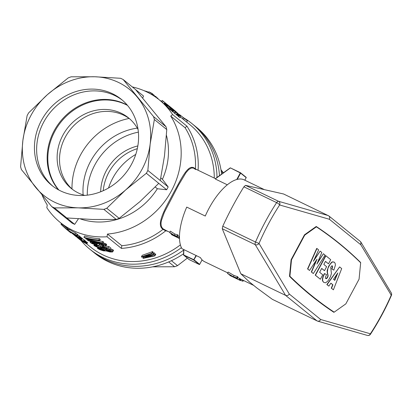 <?xml version="1.0" encoding="UTF-8"?>
<svg xmlns="http://www.w3.org/2000/svg" width="412" height="412" viewBox="0 0 412 412"><rect width="100%" height="100%" fill="white"/><g stroke="black" fill="none" stroke-linecap="round" stroke-linejoin="round"><path stroke-width="0.62" d="M264.339 189.623L244.058 179.838A45.438 19.276 115.8 0 0 205.264 216.043L186.734 207.097A45.438 19.276 115.8 0 0 181.903 248.657L200.428 257.603A45.438 19.276 115.8 0 0 202.92 260.636A45.438 19.276 115.8 0 0 204.548 261.677L227.743 272.873M237.327 278.414L234.634 277.467L238.955 279.779A46.86 19.879 -64.2 0 0 239.449 280.083L230.257 275.654A46.86 19.879 -64.2 0 1 229.736 275.345L232.615 276.493L227.929 273.805A46.86 19.879 -64.2 0 1 227.506 273.311L228.176 272.059L234.078 275.535L237.554 276.658A45.438 19.276 -64.2 0 0 237.997 277.163L237.327 278.414A46.86 19.879 -64.2 0 1 236.879 277.909L237.554 276.658M237.781 277.57L239.624 278.533A45.438 19.276 -64.2 0 0 240.119 278.831L239.449 280.083M240.114 278.847L240.505 279.032A45.438 19.276 -64.2 0 0 240.536 279.048L253.71 285.408M230.777 275.911A46.86 19.879 -64.2 0 1 230.643 275.849A46.86 19.879 -64.2 0 1 230.432 275.741L236.488 278.574M243.471 280.464L243.095 281.169A46.86 19.879 -64.2 0 1 242.472 281.102L242.946 280.212M240.536 280.309L242.472 281.102M241.072 279.31L240.407 280.546A46.86 19.879 -64.2 0 1 239.918 280.325A46.86 19.879 -64.2 0 1 239.835 280.289L240.505 279.032M236.91 278.79L239.835 280.289M238.955 279.779L239.624 278.533M229.736 275.345L229.932 274.979M227.506 273.311L233.413 276.782L234.078 275.535M233.413 276.782L236.879 277.909M249.033 281.53A46.86 19.879 115.8 0 0 249.09 281.664L256.8 287.916L272.394 299.359L317.503 321.097C318.867 321.37 319.933 320.84 320.701 319.516L289.301 294.05C288.302 295.45 287.056 295.888 285.567 295.358L317.132 320.958M249.09 281.664L240.829 273.759L222.259 228.722L222.768 226.229C229.124 212.443 236.164 199.305 243.889 186.816L245.5 185.354L283.6 193.995L328.791 215.883C329.755 216.794 329.961 217.922 329.399 219.272L360.799 244.738L391.4 295.435A2.838 2.838 0 0 0 391.235 292.839A2.838 2.477 149.1 0 1 391.117 295.414A114.309 48.487 115.8 0 1 370.403 333.792L320.701 319.516M334.127 312.131L333.869 312.311A1528.474 648.354 -64.2 0 1 289.502 276.328L291.109 259.745L304.473 234.819L316.231 226.471A1528.474 648.354 115.8 0 1 360.603 262.459L360.114 262.223M240.829 273.759L285.567 295.358L255.229 244.64A2.838 2.477 -30.9 0 0 259.024 243.435L255.512 242.035A2.838 1.205 -64.2 0 0 255.229 244.64L222.259 228.722M243.889 186.816L276.627 202.622A2.838 0.742 33 0 1 279.63 204.975L329.399 219.272M367.303 335.404A2.838 2.838 0 0 0 370.465 334.23A2.838 0.757 -146.8 0 0 370.403 333.792A2.838 2.565 -74 0 1 367.303 335.404L317.503 321.097M328.791 215.883L360.351 241.478L360.866 242.071L360.799 244.738M304.391 234.969L304.731 235.134L291.5 259.812L291.16 259.648M315.978 226.657L316.385 226.852A1546.622 656.053 115.8 0 1 360.665 262.763L359.063 279.197L345.833 303.876L334.178 312.157L332.788 311.487A1546.622 656.053 -64.2 0 1 313.635 297.665M334.178 312.157A1546.622 656.053 -64.2 0 1 289.899 276.246L291.5 259.812M289.523 276.066L289.899 276.246M304.731 235.134L316.385 226.852M316.267 260.312L311.317 271.977L313.341 273.542L311.549 272.09L317.039 259.153L309.53 270.452L307.785 269.036L316.946 248.513L318.641 249.888L313.398 261.265L320.16 251.119L321.813 252.458L316.89 264.097L323.374 253.725L325.073 255.105L313.341 273.542M316.946 248.513L316.715 248.4L307.553 268.923L309.53 270.452M320.16 251.119L314.088 259.771M323.374 253.725L317.518 262.604M332.165 265.812L332.391 266.837L331.722 268.938L333.818 270.123L331.954 269.051L332.618 266.95L332.35 265.853L331.645 265.941L330.687 267.362L331.433 273.465L330.537 276.483L328.812 279.707L327.674 281.205L325.568 282.802L323.734 282.416L322.699 280.912L322.658 278.898L323.266 276.529L324.61 273.656L326.556 274.577L325.588 276.869L325.413 278.054L325.794 278.579L326.634 278.605L327.607 277.41L328.163 275.88L327.386 272.167L327.89 268.397L329.739 264.828L331.722 262.48L332.675 261.929L333.519 261.955L334.508 262.32L335.229 263.562L335.389 265.23L333.818 270.123M326.556 274.577L324.378 273.547L323.034 276.421L322.426 278.785L322.467 280.799L323.734 282.416M334.508 262.32L332.443 261.821L331.49 262.367L328.719 266.064L327.252 270.154L327.154 272.054L327.931 275.767L327.375 277.297L325.943 278.697M325.439 261.419L328.498 263.824L325.47 261.368L323.822 264.437L326.623 266.708L324.486 270.694L321.684 268.423L319.63 272.26L322.751 274.789L320.366 279.238L315.453 275.257L325.897 255.775L330.718 259.684L328.498 263.824M321.654 268.475L324.486 270.694M325.897 255.775L325.665 255.661L315.221 275.144L320.366 279.238M330.872 283.214L332.695 284.692L331.289 288.173L333.406 289.816L331.521 288.287L332.927 284.805L330.908 283.168L328.858 286.129L327.066 284.677L339.627 266.909L341.692 268.583L333.406 289.816M339.627 266.909L326.834 284.563L328.858 286.129M337.134 273.975L334.575 280.196M337.84 272.94L333.493 279.326L334.781 280.366L337.84 272.94M183.845 117.945A80.937 72.929 129 0 1 191.781 123.466L194.412 125.598A80.937 72.929 129 0 1 219.483 175.661A80.937 72.929 129 0 0 194.412 125.598L196.802 127.54A80.937 72.929 129 0 1 221.579 174.147M183.561 253.777A80.937 72.929 129 0 1 94.837 253.267L89.816 249.193A80.937 72.929 129 0 1 81.082 240.649M183.649 250.079A80.937 72.929 129 0 1 92.442 251.325A80.937 72.929 129 0 0 105.338 259.503A80.937 72.929 129 0 0 183.649 250.079M129.147 118.46A66.739 60.137 -51 0 0 71.987 188.938M103.227 190.705A45.438 40.943 129 0 1 103.402 189.139A45.438 40.943 129 0 1 137.325 148.665M100.657 191.781A45.438 40.943 129 0 1 101.007 187.197A45.438 40.943 129 0 1 137.845 145.93M138.38 132.144A59.637 53.74 -51 0 0 87.282 195.154M137.278 128.122A59.637 53.74 -51 0 0 83.116 194.902M223.402 172.824L220.971 169.734M152.636 266.842L174.606 266.744A73.13 65.894 -51 0 0 177.52 265.647L187.336 258.118M108.526 187.996A55.311 49.842 129 0 1 135.764 154.412M168.662 261.929L174.606 266.744M171.418 260.703L177.52 265.647M221.244 171.505L223.124 173.025M180.399 244.877A78.81 71.013 129 0 1 102.99 254.92A78.81 71.013 129 0 1 90.439 246.958L86.592 243.837M186.693 122.081L189.721 124.537A78.81 71.013 129 0 1 214.281 178.077M132.298 86.932A78.81 71.013 129 0 1 159.351 99.91A78.81 71.013 129 0 1 172.587 114.541A813.247 344.962 115.8 0 0 170.728 116.081A76.678 69.092 129 0 1 171.526 190.725A76.678 69.092 129 0 1 107.47 234.057A813.247 344.962 115.8 0 0 107.048 236.761A78.81 71.013 129 0 1 72.62 230.287A78.81 71.013 129 0 1 60.07 222.326A78.81 71.013 129 0 1 46.834 207.694A813.247 344.962 -64.2 0 1 47.256 204.985A76.678 69.092 129 0 1 42.158 195.226M172.587 114.541L186.935 126.175A78.81 71.013 129 0 1 198.084 170.254M168.07 231.451L165.84 230.735L166.299 230.596L163.173 228.912L161.952 227.568L161.18 225.699L161.004 223.057L161.38 220.605L164.357 212.381L178.715 184.849L185.967 172.705L188.758 169.507L191.405 167.998L193.367 168.044L195.788 169.574M107.048 236.761L121.401 248.4A78.81 71.013 129 0 0 165.753 230.813L165.84 230.735M85.691 241.463L87.545 242.637L86.705 243.878L82.415 241.535L80.438 239.841M82.163 238.728L84.357 240.042L83.693 241.288A80.227 72.291 129 0 1 79.598 239.068L79.897 239.305A80.227 72.291 129 0 1 79.202 238.893L78.908 238.651A80.227 72.291 129 0 1 77.461 237.75L77.338 237.271M79.243 236.2L80.783 237.127L80.113 238.373A80.227 72.291 129 0 1 73.846 234.819L73.666 234.443M77.832 235.108A78.81 71.013 129 0 0 79.083 235.746L78.414 236.993A80.227 72.291 129 0 1 73.475 234.273L77.302 236.091L77.008 235.855L77.677 234.608A78.81 71.013 129 0 1 77.085 234.31M77.677 234.608L77.971 234.845L77.302 236.091M79.083 235.746L79.361 235.978L78.697 237.224A80.227 72.291 129 0 1 72.43 233.666L72.203 233.264M84.264 240.217L85.804 241.252L84.99 242.488L80.216 239.851A80.227 72.291 129 0 1 79.459 239.367L78.095 238.151M68.68 230.627A80.227 72.291 129 0 0 74.948 234.181L75.612 232.935A78.81 71.013 129 0 1 69.35 229.371L68.68 230.627L70.272 231.92A80.227 72.291 129 0 0 70.993 232.373L71.101 232.172M75.612 232.935L77.152 234.186L76.488 235.432A80.227 72.291 129 0 1 75.726 235.046L74.469 234.026A80.227 72.291 129 0 1 72.533 232.991L73.712 233.949A80.227 72.291 129 0 1 72.97 233.532L71.796 232.574A80.227 72.291 129 0 1 69.68 231.312L70.993 232.373M80.675 237.327L82.323 238.424L81.509 239.666L76.797 236.91M97.85 245.624L100.075 246.314M100.013 246.438L108.191 247.859L110.277 249.554A80.227 72.291 129 0 1 108.346 249.363L106.636 247.978L102.449 247.252L104.324 248.405L100.734 248.23L96.99 247.082L94.204 245.681L93.926 245.325L94.312 245.233L96.841 245.691L97.556 246.17L95.399 245.882L97.155 246.886L102.243 248.076L102.495 247.705L100.013 246.438L100.698 245.155L102.264 245.49M105.899 246.134L108.902 246.53L110.988 248.225L110.277 249.554M179.627 115.53L178.916 116.859L179.967 117.708L180.683 116.38L179.277 115.231L178.566 116.56L176.877 114.933M178.916 116.859L178.566 116.56M164.604 102.341L171.119 108.474L170.537 110.019L162.565 102.526A78.81 71.013 129 0 0 161.792 101.888L159.351 99.91M83.93 237.261A80.227 72.291 129 0 0 98.772 240.072L99.483 238.749A78.81 71.013 129 0 1 84.604 236.004L83.93 237.261L84.491 237.719A80.227 72.291 129 0 0 97.016 240.309L85.727 238.718L86.02 238.167M99.483 238.749L100.312 239.423L99.601 240.747L88.039 239.542L90.604 240.325L90.758 240.047M98.226 240.726L102.882 241.509L103.633 242.117L102.923 243.441A80.227 72.291 129 0 1 88.08 240.629L87.519 240.17L87.792 239.666M183.618 119.619L186.682 122.106L187.367 120.824L184.303 118.337L183.618 119.619A78.81 71.013 129 0 0 182.619 118.78L183.304 117.508L186.693 120.258A80.227 72.291 129 0 1 187.367 120.824M174.364 113.166L174.765 113.491L175.476 112.162A80.227 72.291 129 0 0 169.471 106.317L177.067 113.449L176.351 114.778L176.774 115.118L177.484 113.789A80.227 72.291 129 0 0 170.166 106.852L169.765 106.528A80.227 72.291 129 0 1 175.424 111.693L167.756 104.895A80.227 72.291 129 0 1 175.074 111.837L174.364 113.166A78.81 71.013 129 0 0 173.102 111.786M176.351 114.778L174.889 113.264M152.636 251.593L151.704 253.334L141.393 256.861L142.217 255.327L152.636 251.593L152.96 251.856L152.028 253.596L144.483 256.254M152.213 253.241L154.016 252.71L154.412 253.035L153.48 254.776L145.688 257.593M153.671 254.415L155.453 253.88L155.787 254.153L154.855 255.893L143.232 258.35L142.892 258.077L151.395 255.203M170.352 107.367L173.694 110.679L172.983 112.002L170.656 109.798M94.41 242.776L97.294 243.569M103.185 242.951L105.791 243.796L106.651 244.491L105.951 246.113L105.498 246.304L102.732 246.309L102.073 245.84L103.103 245.907L103.525 245.125M104.442 248.178L105.802 248.714L107.377 248.58M110.529 249.08L112.63 249.631L113.552 250.45L112.373 252.02L109.953 251.974L106.317 250.975L103.381 250.841L99.864 249.693L97.737 248.549L97.407 248.148L97.824 247.375M181.398 247.669A80.937 72.929 129 0 1 102.706 257.371A80.937 72.929 129 0 1 89.816 249.193M191.781 123.466A80.937 72.929 129 0 1 217 177.459M78.404 218.818L74.696 224.365A73.13 65.894 129 0 1 73.382 223.752A73.13 65.894 129 0 1 72.085 223.103L51.768 206.628L21.383 169.548A73.13 65.894 129 0 1 20.6 166.669L22.887 140.404L27.104 115.71A73.13 65.894 129 0 1 28.613 112.898L47.437 94.621A68.16 61.414 -51 0 0 22.887 140.404A68.16 61.414 -51 0 0 35.607 187.305A68.16 61.414 -51 0 0 78.151 207.844L54.379 207.89A73.13 65.894 129 0 1 51.768 206.628M142.717 98.025L143.51 96.027L135.61 89.615L165.995 126.695L153.578 116.627A73.13 65.894 129 0 1 154.361 119.506L150.143 144.205L147.857 170.465A73.13 65.894 129 0 1 146.348 173.277L125.593 189.989A68.16 61.414 -51 0 0 150.143 144.205A68.16 61.414 -51 0 0 137.423 97.304A68.16 61.414 -51 0 0 94.878 76.766L120.582 78.285A73.13 65.894 129 0 1 123.193 79.547L153.578 116.627M80.443 218.942A66.739 60.137 -51 0 0 157.358 188.742L166.664 189.757A73.13 65.894 129 0 0 168.173 186.945L162.431 179.277A66.739 60.137 -51 0 0 166.438 135.347M186.935 126.175A813.247 344.962 -64.2 0 0 185.076 127.72L170.728 116.081M165.753 230.813L162.992 229.381A76.678 69.092 129 0 1 121.818 245.691L107.47 234.057M121.401 248.4A813.247 344.962 -64.2 0 1 121.818 245.691M185.076 127.72A76.678 69.092 129 0 1 195.417 168.966M169.734 232.255L166.299 230.596M230.169 167.957L215.965 178.211L215.425 179.071L227.295 184.797M171.531 233.862L171.274 234.335L173.637 235.144L169.955 232.868A35.499 15.059 115.8 0 1 169.651 232.404L170.331 231.137L174.961 234.088L177.819 234.84A34.078 14.456 115.8 0 0 178.138 235.314L177.464 236.57L175.249 235.922L176.218 236.493L176.346 236.256M177.871 235.813L179.318 236.632A34.078 14.456 115.8 0 0 179.477 236.766M162.992 229.381L163.538 229.18M163.281 229.453C155.494 225.086 164.728 209.605 173.725 192.507C183.021 175.486 189.134 162.354 195.602 169.183M83.693 241.288L78.393 238.09A80.227 72.291 129 0 1 77.703 237.678L78.641 238.435A80.227 72.291 129 0 1 77.193 237.533M79.331 238.847L82.106 240.397A80.227 72.291 129 0 1 79.331 238.847L79.382 238.754M99.194 245.315L99.797 244.192L99.086 244.342L99.194 245.315L98.777 245.439L96.3 245.15L91.886 243.538L90.558 242.725L90.094 242.081L90.357 241.978L93.617 242.56L94.271 243.039L91.881 242.75L92.494 243.435L96.712 244.857L97.155 244.733L97.227 243.78L98.138 243.631L102.233 244.203L105.081 245.119L105.791 243.796M104.318 244.785L105.024 243.461M99.184 244.723L99.457 244.213M81.061 240.572L86.16 243.518L81.076 240.541M179.277 115.231L177.994 114.021L177.284 115.345M178.478 114.49L177.768 115.818M97.407 248.148L103.139 249.255L103.505 248.575M101.888 248.894L102.114 248.472M173.694 110.679L166.412 103.814M104.19 248.055L104.421 247.622M99.138 248.961L99.297 248.663L98.983 248.791L99.637 249.275L99.915 248.75M78.362 238.316L78.656 238.497M78.316 238.399A80.227 72.291 129 0 1 78.053 238.229M98.411 247.318L99.091 246.052M97.155 246.886L97.541 246.165M161.561 101.697L162.24 100.425A80.227 72.291 129 0 1 162.689 100.785A80.227 72.291 129 0 1 163.25 101.249L164.764 102.475L164.079 103.752M163.25 101.249L162.565 102.526M177.994 114.021L171.608 108.057M78.61 238.589L80.211 239.423M77.77 236.751L78.316 237.034M76.735 237.024A80.227 72.291 129 0 1 75.978 236.545L74.572 235.407A80.227 72.291 129 0 0 74.835 235.571L76.74 236.57M80.325 240.057L84.764 242.395M103.139 249.255L105.112 249.996L106.476 249.847L110.679 250.573L111.384 249.255M109.092 250.233L109.494 249.481M166.412 103.809L170.388 107.408M76.642 236.751L80.592 239.156L79.047 238.048L79.959 238.296M102.243 248.076L102.454 247.679M101.3 247.988L101.676 247.293M92.2 243.193L92.463 242.704M80.129 239.578L83.801 241.653M105.112 249.996L105.802 248.714M104.21 249.615L104.895 248.328M169.028 106.152L168.889 106.409M156.04 97.253A80.227 72.291 129 0 1 157.914 98.247L157.714 98.623M61.398 223.402L61.002 224.143L61.275 224.55L65.946 228.902L66.626 227.64M65.142 228.222L65.807 226.981M184.803 118.723L184.442 118.429M96.125 246.428L96.398 245.923M95.605 246.098L95.739 245.84M92.494 243.435L92.855 242.761M97.49 243.641L97.907 242.864M97.227 243.78L97.732 242.838M171.248 108.691L170.434 108.021L169.723 109.345M170.98 108.516L170.269 109.844M92.231 242.256L92.473 241.813M91.15 242.06L91.418 241.556M105.745 249.801L106.435 248.508M105.281 249.842L105.972 248.554M97.556 246.17L97.953 245.439M96.841 245.691L97.052 245.305M178.937 114.927L178.226 116.256M110.679 250.573L112.723 251.392L113.434 250.063M111.925 250.954L112.63 249.631M155.685 97.144L155.963 96.635L153.99 95.651M152.291 93.787A80.227 72.291 129 0 1 152.651 93.982L153.053 94.307L152.615 95.131M152.651 93.982L152.183 94.863M98.875 243.677L99.21 243.049M98.138 243.631L98.504 242.951M99.637 249.275L104.663 250.656L104.962 250.336L104.339 250.002L101.131 249.018A80.227 72.291 129 0 1 100.41 248.838L99.292 248.663M65.946 228.902L67.712 230.354L68.397 229.077M67.269 229.994L67.954 228.717M142.892 258.077L143.551 256.851M170.434 108.021L166.103 103.695L165.408 104.983M166.474 104.061L165.778 105.354M102.233 244.203L102.655 243.42M100.95 243.966L101.311 243.296M63.319 226.595L63.932 225.457M62.47 225.781L63.031 224.731M109.417 251.541L111.276 251.469L110.715 251.016L106.265 250.408L109.417 251.541L109.839 250.759M108.423 251.361L108.861 250.537M61.022 224.231L61.445 223.443M99.884 243.806L100.219 243.173M66.713 229.536L67.393 228.269M173.473 109.54L179.405 115.113A80.227 72.291 129 0 0 173.473 109.54L173.447 109.592M149.891 93.539L150.406 92.582L148.784 91.799L148.305 92.695M167.962 105.554L167.257 106.862M168.832 106.435L168.127 107.748M83.718 241.803L84.141 241.865M84.692 242.529L86.448 243.549L87.117 242.302M85.995 243.265L86.664 242.019M103.314 244.465L104.025 243.147M100.018 247.751L100.487 246.881M103.103 245.907L104.097 245.65L103.242 244.955L99.812 244.192M72.121 233.419L75.854 235.35A80.227 72.291 129 0 1 71.024 232.528L70.771 232.239M104.324 248.405L104.715 247.674M84.074 241.983L82.606 240.732M108.191 247.859L108.902 246.53M94.271 243.039L94.672 242.292M169.317 106.172L169.322 106.167A80.227 72.291 129 0 1 169.765 106.528M179.127 114.51L178.298 113.882M167.349 104.571A80.227 72.291 129 0 1 167.756 104.895M103.845 245.846L104.015 245.526M166.103 103.695L164.939 102.619L164.254 103.901M165.645 103.252L164.955 104.54M83.476 241.113L84.146 239.866M98.978 248.215L99.194 247.813M97.943 248.086L98.247 247.519M165.094 102.753L164.403 104.035M67.712 230.354L68.572 229.221M106.471 250.63L106.631 250.326M110.916 251.583L111.106 251.222M90.604 240.325L102.171 242.833L102.923 243.441M102.171 242.833L102.882 241.509M93.024 243.724L93.483 242.874M79.856 238.486L81.561 239.547L82.23 238.301M81.159 239.259L81.828 238.012M150.406 92.582A80.227 72.291 129 0 1 151.925 93.39L151.389 94.394M78.404 237.889L78.568 237.58M105.081 245.119L105.951 246.113M105.935 245.815L106.651 244.491M104.663 250.656L104.859 250.285M103.85 250.594L104.195 249.945M169.718 107.326L169.008 108.644M152.955 94.497A80.227 72.291 129 0 1 153.897 95.007L154.206 95.254L153.851 95.914M171.696 108.82L170.985 110.138M93.926 245.325L94.338 244.558M102.073 245.84L102.66 244.754M78.208 237.224L79.938 238.234L80.608 236.988M79.408 237.935L80.077 236.689M107.486 249.976L107.975 249.064M171.454 107.892L173.364 109.443A80.227 72.291 129 0 1 180.683 116.38M82.529 240.871L85.135 242.498M85.042 242.369L85.711 241.123M93.617 242.56L93.854 242.122M144.38 256.449L153.084 254.451L153.48 254.776M153.084 254.451L154.016 252.71M173.169 110.261L172.453 111.59M173.488 110.55L172.777 111.879M151.925 93.39L152.327 93.72L151.827 94.652M183.304 117.508A80.227 72.291 129 0 1 184.303 118.337M146.348 91.459A80.227 72.291 129 0 0 144.56 90.784L144.499 90.892M179.055 114.644L179.184 114.407A80.227 72.291 129 0 1 180.132 115.072L179.889 115.52M73.578 234.603A80.227 72.291 129 0 0 78.414 237.42L77.018 236.359M101.599 250.053L102.027 249.25M100.549 249.687L100.935 248.966M106.476 249.847L107.171 248.554M146.234 91.675L146.425 91.315A80.227 72.291 129 0 1 147.491 91.758L147.269 92.175M98.772 240.072L99.601 240.747M96.712 244.857L97.103 244.136M110.313 251.624L110.648 250.996M64.246 227.439L64.89 226.24M177.067 113.449L177.484 113.789M61.8 225.112L62.315 224.149M61.275 224.55L61.738 223.68M93.565 243.976L94.09 243.003M167.138 104.725L166.438 106.028M167.509 105.096L166.808 106.404M183.283 117.544L180.132 115.072M102.846 250.408L103.273 249.61M145.616 257.727L154.521 255.62L155.453 253.88M146.945 257.469L147.11 257.165M159.918 100.368A80.227 72.291 129 0 1 161.684 101.306L161.746 101.352M161.684 101.306L161.499 101.651M166.772 104.36L166.077 105.657M78.821 237.59L79.49 236.344M94.26 244.249L94.94 242.982M94.878 244.45L95.558 243.183M67.898 230.468A80.227 72.291 129 0 0 69.123 231.493L70.879 232.924L71.075 232.559M95.254 245.341L95.476 244.924M94.312 245.233L94.626 244.656M105.704 245.485L106.414 244.156M96.161 244.78L96.841 243.507M69.123 231.493L69.314 231.137M85.382 242.915L86.051 241.669M147.491 91.758L147.913 92.103L147.748 92.412M90.094 242.081L90.501 241.319M81.885 240.711L82.034 240.433M107.63 251.15L108.026 250.414M106.832 250.862L107.125 250.316M85.727 238.718L86.232 239.13L99.848 242.74A80.227 72.291 129 0 1 87.519 240.17M77.693 236.895A80.227 72.291 129 0 1 76.946 236.488M97.088 243.95L97.69 242.828M86.448 243.549L86.865 243.925M86.875 243.883L87.545 242.637M90.357 241.978L90.686 241.37M77.008 235.855A80.227 72.291 129 0 1 70.74 232.296M172.262 109.386L171.552 110.71M172.757 109.875L172.046 111.199M151.369 255.26L141.718 257.124L141.393 256.861M84.079 241.741L84.748 240.495M151.704 253.334L152.028 253.596M100.683 248.601L100.873 248.256M154.521 255.62L154.855 255.893M80.597 238.914L81.267 237.667M145.096 256.326L145.256 256.027M84.64 242.081L85.31 240.835M147.913 92.103A80.227 72.291 129 0 1 148.49 92.35M153.897 95.007L153.527 95.702M112.723 251.392L112.842 251.773M95.646 244.671L96.326 243.399M86.798 243.796L87.468 242.55M155.963 96.635L156.246 96.866L155.983 97.356M157.914 98.247L157.966 98.818M78.414 236.993L78.697 237.224M74.948 234.181L76.488 235.432M175.074 111.837L175.476 112.162M157.358 188.742L155.242 187.027M166.664 189.757L158.764 183.345L139.941 201.628L119.181 218.339L106.765 208.271A73.13 65.894 129 0 1 103.855 209.363L116.272 219.436A73.13 65.894 -51 0 0 119.181 218.339M230.437 167.895L240.289 172.932L236.782 179.477M183.85 249.6L183.685 255.152L193.738 260.003L199.315 264.514A0.283 0.283 0 0 0 199.671 264.386L199.29 264.504L189.154 259.581M146.348 173.277L158.764 183.345M103.855 209.363L78.151 207.844A68.16 61.414 -51 0 0 125.593 189.989L106.765 208.271M72.502 189.402A45.438 40.943 129 0 1 70.498 129.316A45.438 40.943 129 0 1 129.703 118.867M123.193 79.547L135.61 89.615M179.508 238.538L177.052 237.363L179.302 238.378A35.499 15.059 115.8 0 0 179.508 238.507M179.302 238.378L179.493 238.028M169.651 232.404L174.291 235.34L177.145 236.102L177.819 234.84M174.291 235.34L174.961 234.088M176.048 236.879L172.195 234.995A35.499 15.059 115.8 0 1 171.789 234.732L177.052 237.363M171.274 234.335A35.499 15.059 115.8 0 0 171.66 234.639L174.652 235.736L179.019 238.177L179.477 237.312M176.218 236.493L178.648 237.879A35.499 15.059 115.8 0 0 179.019 238.177M178.648 237.879L179.318 236.632M177.145 236.102A35.499 15.059 115.8 0 0 177.464 236.57M162.431 179.277L160.814 177.963M147.857 170.465L160.273 180.533L164.491 155.839L166.778 129.574A73.13 65.894 -51 0 0 165.995 126.695M154.361 119.506L166.778 129.574M168.173 186.945L160.273 180.533M74.696 224.365L54.379 207.89M66.795 217.958L92.499 219.478L116.272 219.436M47.437 94.621L68.196 77.909A73.13 65.894 129 0 1 71.106 76.812L94.878 76.766A68.16 61.414 -51 0 0 47.437 94.621M93.303 89.116A55.311 49.842 -51 0 0 39.212 125.063A55.311 49.842 -51 0 0 51.67 185.266A55.311 49.842 -51 0 0 125.227 173.699A55.311 49.842 -51 0 0 121.355 99.344A55.311 49.842 -51 0 0 93.303 89.116M122.441 100.25A55.311 49.842 -51 0 0 95.496 90.898A55.311 49.842 -51 0 0 41.72 126.129A55.311 49.842 -51 0 0 52.782 186.136M122.472 100.281A55.311 49.842 -51 0 0 95.496 90.903A55.311 49.842 -51 0 0 41.715 126.149A55.311 49.842 -51 0 0 52.818 186.162M127.246 105.091A55.311 49.842 -51 0 0 106.018 99.436A55.311 49.842 -51 0 0 53.89 131.289A55.311 49.842 -51 0 0 58.509 189.844M127.524 105.42A55.311 49.842 -51 0 0 106.693 99.977A55.311 49.842 -51 0 0 54.672 131.619A55.311 49.842 -51 0 0 58.895 190.05M84.718 195.396A45.438 40.943 129 0 1 71.281 188.459A45.438 40.943 129 0 1 68.104 127.375A45.438 40.943 129 0 1 128.529 117.873A45.438 40.943 129 0 1 138.087 129.584M245.5 185.354L278.466 201.267L328.338 215.594M289.301 294.05L259.024 243.435A114.309 48.487 115.8 0 1 279.63 204.975A2.838 2.565 106 0 0 278.466 201.267A2.838 1.205 -64.2 0 0 276.627 202.622A117.147 49.692 115.8 0 0 255.512 242.035L222.768 226.229M165.289 102.928L164.599 104.21M183.556 254.868L183.68 249.518L183.536 254.894L193.779 259.678L196.03 255.481M215.656 178.638L230.457 167.9L240.567 172.788A0.283 0.283 0 0 0 240.51 172.752L240.289 172.932L240.618 173.122L240.567 172.788L246.155 177.639M237.276 179.349L240.618 173.122L246.165 177.618L244.79 180.188M240.603 172.829L246.113 177.289A0.283 0.283 0 0 1 246.185 177.644L244.81 180.198M189.257 259.658L183.536 254.894A0.283 0.283 0 0 0 183.644 255.121L189.19 259.622A0.283 0.283 0 0 0 189.247 259.658L199.3 264.509M196.37 255.646L193.738 260.003L193.779 259.678L194.103 259.864L199.655 264.365L202.071 259.854M202.091 259.874L199.64 264.386M239.918 280.325L239.614 280.181M231.41 276.22L230.643 275.849M360.866 242.071L391.235 292.839M391.4 295.435C385.375 309.16 378.396 322.091 370.465 334.23M60.07 222.326L69.17 229.705M180.374 116.957L182.619 118.78M195.623 169.445L194.052 168.307L215.615 178.715M162.689 100.785L164.687 102.408M215.965 178.211L230.164 167.926A0.283 0.283 0 0 1 230.457 167.9L240.51 172.752"/></g></svg>
